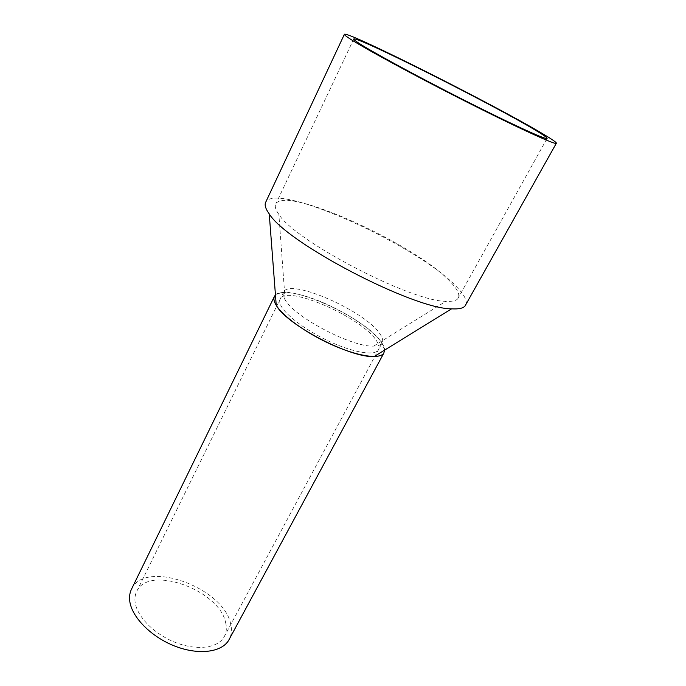 <?xml version="1.0" encoding="UTF-8"?>
<svg xmlns="http://www.w3.org/2000/svg" width="686" height="686" viewBox="0 0 686 686"><rect width="100%" height="100%" fill="white"/><g stroke="black" fill="none" stroke-linecap="round" stroke-linejoin="round"><path stroke-width="0.51" stroke-dasharray="3.43 2.57" d="M131.652 588.871C145.389 559.099 223.627 587.67 230.642 623.857C231.962 629.233 231.645 634.104 229.681 638.452M275.446 294.997C286.859 281.912 366.495 318.081 381.716 342.683L384.683 350.066M225.66 622.725C226.98 628.273 226.371 633.161 223.842 637.397C217.342 648.227 196.565 650.817 175.384 642.456C154.196 634.173 136.831 616.44 135.108 602.128C134.593 598.012 135.176 594.342 136.848 591.126C149.154 564.449 219.597 590.243 225.66 622.725M376.494 340.77C379.161 344.766 379.744 347.888 378.252 350.126C374.436 355.854 354.25 352.75 330.935 342.151C307.637 331.612 285.993 315.646 281.011 305.767C279.562 302.92 279.305 300.631 280.257 298.907C286.671 284.356 362.577 317.824 376.494 340.77C379.161 344.766 379.744 347.888 378.252 350.126C374.436 355.854 354.25 352.75 330.935 342.151C307.637 331.612 285.993 315.646 281.011 305.767C279.562 302.92 279.305 300.631 280.257 298.907C286.671 284.356 362.577 317.824 376.494 340.77M374.196 356.523C384.863 355.965 387.376 351.352 381.716 342.683C372.387 328.954 342.28 309.592 315.303 299.516C288.257 289.278 268.569 290.332 275.318 303.675M466.034 304.215C466.986 300.459 464.336 295.194 458.068 288.42C422.293 247.663 276.192 180.71 265.679 202.293M451.628 283.155C458.222 290.315 460.28 295.512 457.794 298.753C456.01 300.811 452.04 301.66 445.891 301.3C411.18 301.583 294.8 240.915 278.859 214.366L277.684 212.651C275.369 208.956 274.726 206.083 275.772 204.051C285.059 184.543 419.446 246.248 451.628 283.155M284.493 298.71L285.127 299.816C294.165 317.043 352.604 347.613 373.681 346.087C377.883 346.01 380.636 345.084 381.922 343.292C383.388 341.105 382.771 338.035 380.07 334.082C365.947 311.393 289.921 277.736 283.67 291.962C282.735 293.642 283.009 295.889 284.493 298.71M381.922 343.292L223.842 637.397M283.67 291.962L136.848 591.126M546.999 138.555L457.794 298.753M353.744 39.016L275.772 204.051M373.681 346.087L445.891 301.3M285.127 299.816L278.859 214.366"/><path stroke-width="1.03" d="M229.681 638.452L228.61 640.45C221.346 652.472 198.143 655.353 174.484 645.963C150.809 636.659 131.523 616.817 129.731 600.902C129.2 596.408 129.843 592.395 131.652 588.871L274.331 296.601M384.683 350.066L383.748 353.273C379.478 359.627 356.934 356.171 330.858 344.295C304.798 332.478 280.711 314.625 275.318 303.675C273.757 300.571 273.5 298.076 274.529 296.189L275.446 294.997M275.318 303.675L276.244 305.313C286.414 324.675 350.529 358.238 374.196 356.523L451.594 308.837C458.522 309.257 462.999 308.323 465.022 306.025L466.034 304.215M344.389 34.3C346.919 30.527 497.436 106.39 543.586 134.285C553.087 139.953 557.306 143.005 556.252 143.425C553.919 144.352 515.418 126.687 464.088 100.653C412.792 74.663 362.517 47.257 349.097 38.262C345.701 36.006 344.132 34.686 344.389 34.3L265.679 202.293C264.59 204.488 265.216 207.532 267.574 211.442L269.246 213.912C286.894 243.11 413.358 309.06 451.594 308.837M535.817 130.443C544.204 135.468 547.925 138.169 546.999 138.555C544.907 139.421 509.895 123.36 463.384 99.779C416.916 76.232 370.98 51.236 358.289 42.806C354.996 40.628 353.487 39.368 353.744 39.016C355.785 35.449 494.297 105.267 535.817 130.443M383.748 353.273L228.61 640.45M276.244 305.313L269.246 213.912M556.252 143.425L465.022 306.025"/></g></svg>
